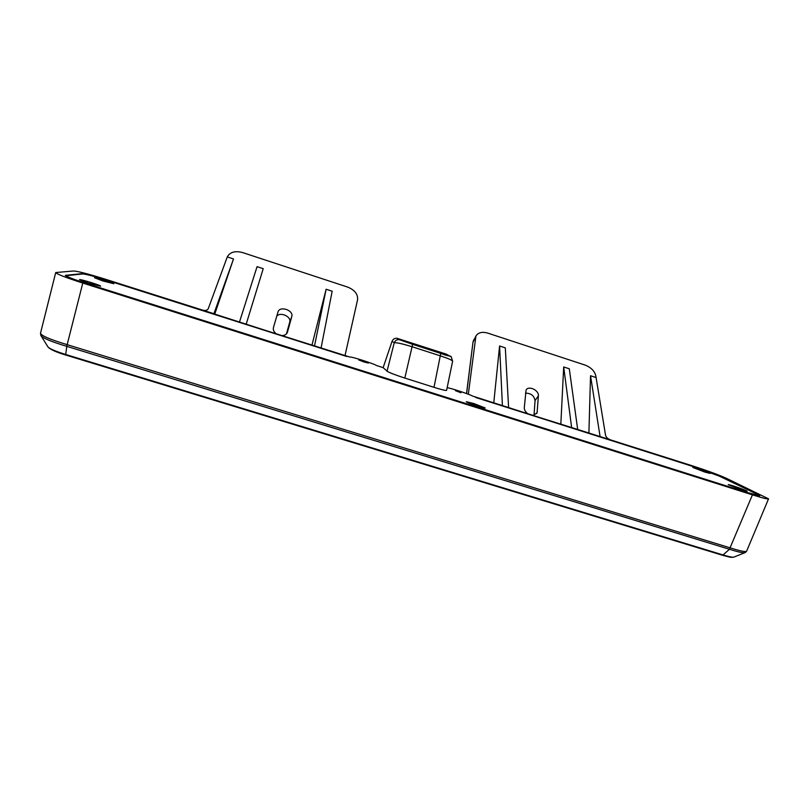 <?xml version="1.0" encoding="UTF-8"?>
<svg xmlns="http://www.w3.org/2000/svg" width="809" height="809" viewBox="0 0 809 809"><rect width="100%" height="100%" fill="white"/><g stroke="black" fill="none" stroke-linecap="round" stroke-linejoin="round"><path stroke-width="1.21" d="M452.615 361.198L452.625 361.178C452.231 360.187 448.237 358.448 440.662 355.96L412.438 346.859C402.922 343.886 396.855 342.51 394.246 342.743L392.052 341.337C392.962 339.173 394.58 338.142 396.906 338.263L446.275 354.13L451.179 356.89M392.052 341.337L383.142 367.64L376.691 365.587C374.132 363.747 349.771 356 350.085 357.133L106.464 280.136C93.935 276.223 86.037 274.17 82.761 273.948L66.298 275.677C67.005 276.779 73.538 279.317 85.885 283.302L747.192 492.519L758.903 495.411L756.789 494.056L719.231 476.096L694.668 467.066L472.729 396.117C469.392 394.175 449.126 387.551 447.134 387.754M383.142 367.64L387.056 371.179C389.271 372.636 395.197 374.931 404.824 378.076L433.998 387.329C441.704 389.726 445.911 390.737 446.598 390.353L452.625 361.168M741.691 489.941L747.091 491.275C747.708 490.699 727.999 483.833 728.221 484.702L741.691 489.941M102.874 280.956L113.826 283.726C114.514 283.14 94.38 276.9 94.552 277.75L102.874 280.956M88.484 283.19L100.609 286.184C101.378 285.476 79.343 278.69 79.494 279.692L88.484 283.19M704.902 472.102L710.1 473.417C710.666 472.931 692.595 466.702 692.807 467.45L704.902 472.102M473.912 403.56L466.338 401.709C465.59 402.336 485.471 408.96 485.228 407.999L473.912 403.56M460.968 392.78L455.406 390.636L460.968 392.78M363.999 361.967L358.771 359.954L368.317 363.059L363.999 361.967M397.745 338.445L399.171 339.618L412.641 344.331L449.339 355.727M399.11 339.608C396.774 339.517 395.156 340.569 394.246 342.743L387.056 371.179M475.601 397.452L571.629 427.546M346.181 356.314L106.576 280.116C93.541 276.051 85.309 273.897 81.881 273.675L65.317 275.384C66.055 276.516 72.861 279.166 85.734 283.322L747.577 492.701L759.782 495.715L757.558 494.309L719.959 476.329L694.365 466.924L477.977 398.2M213.96 313.73L202.675 310.14C205.476 310.838 207.337 310.363 208.247 308.714L227.289 256.918L233.508 258.951L213.879 313.821L346.778 356.506M560.839 424.108L563.691 366.952L571.639 427.546L692.605 465.893C707.208 470.626 718.453 474.752 726.361 478.291L768.55 498.829C767.923 499.345 762.563 498.02 752.441 494.855L82.781 283.059C65.691 277.548 56.67 274.049 55.72 272.542L73.69 270.985C78.352 271.328 89.243 274.18 106.373 279.53L202.675 310.14M55.72 272.542L40.511 333.197C41.198 335.684 50.077 339.507 67.157 344.654L730.345 547.905C740.377 551.101 745.807 552.183 746.646 551.151L768.55 498.829M257.06 266.657L239.504 321.962L257.06 266.657L263.228 268.679L246.209 324.096M314.529 345.817L326.118 289.248L332.165 291.22L321.092 347.9M493.773 402.791L499.588 345.989L505.312 347.86L508.598 407.503M499.588 345.989L502.409 405.542M563.691 366.952L569.303 368.793L577.687 429.468M746.606 551.222L745.271 552.527C743.946 553.285 738.678 552.203 729.445 549.271L723.054 554.944C729.465 556.875 733.146 557.573 734.097 557.027M41.188 336.008L47.842 346.717C48.955 348.507 54.911 351.096 65.711 354.484L66.803 346.363C51.038 341.61 42.381 337.95 40.834 335.411L40.814 335.3M233.508 258.951L214.749 314.094M311.991 345.008L326.118 289.248M600.066 436.476L590.53 375.73L596.091 377.55L605.536 435.202C606.093 437.204 607.589 438.68 610.037 439.641M588.901 433.027L590.53 375.73M468.33 394.246L475.925 335.978C478.25 332.499 482.184 331.538 487.746 333.106L585.251 365.132C591.804 367.792 595.424 371.928 596.091 377.55M345.028 355.515L357.568 299.765C358.043 294.193 354.726 289.956 347.627 287.074L242.538 252.55C235.055 250.618 229.968 252.074 227.289 256.918M282.341 335.583C284.99 335.341 286.699 334.238 287.438 332.256L291.766 316.592C293.879 310.272 279.863 305.519 277.983 311.93L273.442 327.625C272.946 329.759 273.786 331.741 275.95 333.551M527.488 413.51C525.294 411.73 524.232 409.748 524.293 407.564L526.093 389.989C528.601 385.317 539.087 390.282 538.379 395.803L537.095 412.721L533.404 415.391M286.467 333.874L289.723 322.113C291.614 316.632 280.278 311.495 276.729 316.228M534.011 415.29L535.042 400.688C534.142 395.641 530.937 393.134 525.425 393.174M78.402 274.382L77.502 274.089L78.402 274.382M66.581 275.141L67.531 275.444M400.03 339.8L412.62 344.321L404.824 378.076M440.753 353.402L433.998 387.329M345.544 356.061L345.089 355.535M477.472 397.613L478.625 398.352M67.198 344.664L66.803 346.363L729.445 549.271L752.441 494.855M67.157 344.654L82.781 283.059M65.711 354.484L723.054 554.944L65.782 355.04L65.711 354.484M473.852 339.598L473.002 342.076L475.207 338.243M466.53 393.568L473.002 342.076L466.611 393.599M291.766 316.592L289.723 322.113M537.287 411.7L536.65 413.621M538.379 395.803L535.042 400.688M396.906 338.263L399.171 339.618M452.625 361.127C449.733 353.098 454.041 358.64 440.774 353.412L412.641 344.331M744.776 552.739L734.107 557.017M472.871 342.47L475.925 335.978M345.655 356.102L345.19 355.566M733.571 557.199L731.902 557.35C729.789 556.905 733.723 558.301 722.366 555.227M65.782 355.04L722.215 555.176M65.731 355.03C56.832 352.36 51.058 349.822 48.388 347.435M40.501 333.308L40.844 335.351"/></g></svg>
